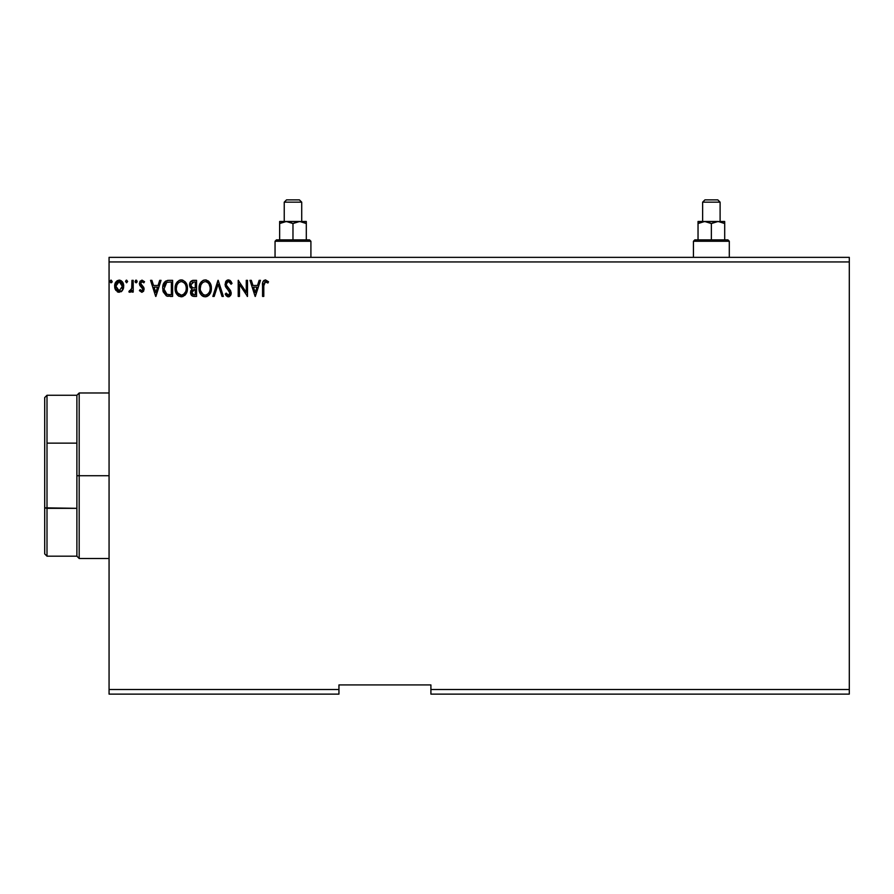 <?xml version="1.0" encoding="UTF-8"?>
<svg xmlns="http://www.w3.org/2000/svg" width="894" height="894" viewBox="0 0 894 894"><rect width="100%" height="100%" fill="white"/><g stroke="black" fill="none" stroke-linecap="round" stroke-linejoin="round"><path stroke-width="1.34" d="M430.908 694.124L849.3 694.124L430.908 694.124L430.908 689.531L849.3 689.531L849.3 694.124L849.3 689.531L430.908 689.531L430.908 684.927L338.949 684.927L338.949 689.531L109.068 689.531L109.068 261.942L849.3 261.942L849.3 689.531L849.3 261.942L109.068 261.942L109.068 257.349L849.3 257.349L109.068 257.349L109.068 689.531L338.949 689.531L338.949 694.124L109.068 694.124L338.949 694.124L338.949 684.927L430.908 684.927L430.908 694.124M127.641 281.465L126.602 280.124L125.585 281.23L126.602 282.806L127.641 281.465L126.602 282.806L127.641 281.465L126.602 280.124L125.573 281.465L126.602 282.806L125.573 281.465L126.602 280.124L127.641 281.465M137.128 281.465L136.536 280.258L135.653 280.258L135.318 282.359L136.324 282.772L137.073 281.934L136.089 282.806L137.128 281.465L136.089 280.124L135.061 281.465L136.089 282.806L135.061 281.465L136.089 280.124L137.128 281.465L135.977 280.135M159.713 280.336L161.054 280.336L155.902 296.428L161.054 280.336L159.713 280.336L158.059 285.488L153.533 285.488L151.879 280.336L150.538 280.336L155.69 296.428L161.054 280.336L159.713 280.336L158.059 285.488L153.533 285.488L151.879 280.336L150.538 280.336L155.69 296.428L150.538 280.336L151.879 280.336M187.461 288.304L187.114 285.443L185.281 281.878L182.678 280.124L179.828 280.124L177.437 281.699L175.883 284.136L175.425 291.276L178.588 296.037L182.778 296.618L186.019 293.858L187.461 288.304C187.528 283.722 185.449 280.928 181.258 279.923C177.068 280.962 175.012 283.789 175.09 288.382C175 293.031 177.09 295.847 181.348 296.842C185.516 295.746 187.55 292.897 187.461 288.304M259.148 280.336L260.5 280.336L255.338 296.428L260.5 280.336L259.148 280.336L257.494 285.488L252.98 285.488L251.326 280.336L249.974 280.336L255.136 296.428L260.5 280.336L259.148 280.336L257.494 285.488L252.98 285.488L251.326 280.336L249.974 280.336L255.136 296.428L249.974 280.336L251.326 280.336M232.027 283.443L231.021 284.247L232.027 283.443L228.406 279.923L225.556 281.912L225.221 285.756L229.948 292.863L228.529 295.176L226.182 293.12L225.221 294.115L226.417 295.925L227.791 296.774L229.579 296.484L231.166 293.735L230.563 290.628L226.35 285.108L226.819 282.448L228.082 281.61L229.412 281.867L231.021 284.247L232.027 283.443L230.73 281.096L228.741 279.945M211.397 288.304C211.453 283.722 209.386 280.928 205.184 279.923C200.994 280.962 198.937 283.789 199.016 288.382C198.937 293.031 201.027 295.847 205.285 296.842C209.453 295.746 211.487 292.897 211.397 288.304L209.9 282.806L205.911 279.967L203.754 280.124L201.362 281.699L199.094 286.94L199.82 292.662L201.552 295.255L203.843 296.64L206.715 296.618L208.648 295.456L210.682 292.36L211.397 288.304L211.207 290.461M112.163 281.465L111.135 280.124L110.096 281.465L110.688 282.683L111.906 282.359L112.163 281.465L111.135 282.806L112.163 281.465L111.135 280.124L110.096 281.465L111.135 282.806L110.096 281.465L111.135 280.124L112.163 281.465M193.327 280.336L196.546 280.336L192.501 280.414L190.042 282.482L189.673 286.181L192.065 289.019L190.914 290.539L190.623 293.321L192.366 296.082L196.546 296.428L196.546 280.336L196.546 296.428L196.546 280.336L193.327 280.336C190.813 280.716 189.539 282.247 189.528 284.895L192.065 289.019L190.556 292.439C190.578 294.975 191.819 296.305 194.266 296.428L196.546 296.428L194.266 296.428M214.191 296.428L212.839 296.428L218.002 280.336L212.839 296.428L214.191 296.428L218.102 284.214L222.014 296.428L223.366 296.428L218.203 280.336L223.366 296.428L218.203 280.336L212.839 296.428L214.191 296.428L218.102 284.214L222.014 296.428L223.366 296.428L222.014 296.428M263.797 285.722L264.915 281.722L267.921 283.018L268.546 281.778L265.507 279.923L263.842 280.504L262.881 281.99L262.557 296.428L263.797 296.428L263.797 285.722L265.518 281.565L267.921 283.018L268.546 281.778L265.507 279.923C263.048 280.761 262.065 282.638 262.557 285.555L262.557 296.428L263.797 296.428L263.797 285.722M246.263 280.336L246.263 292.304L238.217 280.336L238.217 296.428L239.458 296.428L239.458 284.426L247.504 296.428L247.504 280.336L246.263 280.336L247.504 280.336L246.263 280.336L246.263 292.304L238.217 280.336L238.217 296.428L239.458 296.428L239.458 284.426L247.504 296.428L247.504 280.336L247.236 296.428M168.161 280.358L165.491 281.185L163.434 284.013L162.708 288.181L163.244 291.925L166.34 295.847L172.609 296.428L172.609 280.336L168.877 280.336C164.574 280.917 162.518 283.532 162.708 288.181L166.34 295.847L172.609 296.428L172.609 280.336L172.609 296.428L170.173 296.428M141.788 292.293L143.576 291.265L144.113 288.751L143.453 286.929L140.928 284.583L140.727 282.806L141.811 281.61L143.845 282.806L144.549 281.722L142.012 280.124L140.034 281.264L139.419 283.99L142.604 288.203L142.828 289.812L141.71 290.852L140.123 289.611L139.397 290.628L141.788 292.293L144.135 289.209L143.744 287.399L140.637 283.465L142.146 281.565L143.845 282.806L144.549 281.722L142.012 280.124L139.397 283.521L139.799 285.342L142.906 289.276L141.71 290.852L140.123 289.611L139.397 290.628L142.057 292.282M131.966 280.336L133.206 280.336L131.966 280.336L131.686 288.728L128.87 291.891L130.546 292.114L131.966 290.36L131.966 292.092L133.206 292.092L133.206 280.336L133.206 292.092L133.206 280.336L131.966 280.336L131.776 288.326L128.87 291.891L129.82 292.293L131.966 290.36L131.966 292.092L133.206 292.092L131.966 292.092M122.512 290.349L123.651 285.13L121.171 280.682L117.181 280.682L114.901 284.102L115.304 289.399L118.176 292.17L121.875 291.131L123.718 286.181C123.752 282.839 122.232 280.828 119.17 280.124C116.119 280.828 114.611 282.85 114.633 286.181L115.84 290.36L119.17 292.293L122.512 290.349M849.3 257.349L849.3 261.942L849.3 257.349M109.068 694.124L109.068 689.531L109.068 694.124M110.096 281.465L110.688 280.247M191.472 295.355L191.104 294.796M190.847 294.182L190.623 293.321M190.556 292.439L191.059 294.696M190.903 290.539L190.645 291.478M190.5 287.902L190.12 287.32M189.539 285.22L189.539 284.482M189.751 283.264L190.053 282.482M190.109 282.348L190.467 281.778M191.271 286.695L190.97 283.7L190.768 284.895L193.886 281.979L195.305 281.979L195.305 287.969L192.713 287.779L194.68 287.969L192.713 287.779L190.835 285.622M193.786 294.763L191.797 292.405L191.908 293.333L191.797 292.405L194.668 289.611L193.529 289.723L195.305 289.611L195.305 294.774L192.97 294.595M192.098 290.963L192.534 290.282M192.199 282.247L192.959 282.046M192.333 294.148L191.908 293.333M194.668 289.611L195.305 289.611L195.305 294.774L194.02 294.774M210.671 292.372L209.956 293.847M209.554 294.45L208.648 295.456M201.575 295.277L202.972 296.305M202.513 296.037L201.675 295.378M200.513 293.947L199.82 292.662M199.317 291.12L199.105 289.857M199.105 286.929L199.217 286.169M199.563 284.806L199.809 284.158M199.82 284.136L202.972 280.448M205.933 279.967L206.603 280.124M207.944 280.738L209.889 282.795M209.487 282.213L209.9 282.817M210.079 283.096L211.051 285.443M209.017 281.666L207.922 280.727M201.362 281.699L200.491 282.862M199.016 288.382L199.038 289.12M204.938 281.576L205.229 281.565C208.57 282.403 210.213 284.65 210.157 288.315L210.101 287.186M205.81 281.61L206.983 281.99L205.81 281.61M207.643 282.415L209.051 284.035M209.978 286.393L210.157 288.315C210.235 292.003 208.593 294.294 205.229 295.188C201.854 294.338 200.2 292.07 200.256 288.393L200.267 288.974L200.256 288.393C200.178 284.672 201.832 282.403 205.229 281.565M209.531 291.735L208.537 293.433M200.323 289.555L200.267 288.974M203.05 294.495L200.535 290.695M203.642 294.83L204.212 295.042M204.648 295.143L203.541 294.785M202.379 282.75L201.172 284.359M200.524 286.069L200.256 288.393L200.893 284.962L202.625 282.538M206.033 295.098L206.704 294.875M206.916 294.774L205.81 295.143M209.241 292.36L207.419 294.472M210.09 289.488L209.889 290.628M229.702 280.235L230.261 280.615L229.702 280.235M231.01 281.465L231.758 282.795M229.724 282.124L228.506 281.565L230.831 283.811M230.116 282.56L230.618 283.364M226.26 284.057L228.093 281.61M226.484 285.51L226.942 286.359M228.138 287.846L226.651 285.879M225.221 294.115L226.182 293.12L225.221 294.115L228.328 296.842L231.2 293.087L230.563 290.628L228.708 288.438L230.44 290.427M231.166 292.439L231.188 293.411M231.166 293.735L231.043 294.372M231.032 294.394L230.507 295.59M229.579 296.484L228.976 296.752M226.283 295.78L225.769 295.065M228.149 295.176L226.182 293.12M227.02 294.45L227.59 294.975M229.87 293.869L228.708 295.143M229.222 291.075L227.691 289.466L229.959 293.154L229.11 290.941M228.406 279.923L225.009 284.281L227.691 289.466M227.165 288.918L225.813 287.142M225.478 286.46L225.232 285.767M225.88 281.375L226.372 280.794M226.975 280.314L227.646 280.023M227.355 281.945L228.015 281.632M263.797 296.428L262.557 296.428M262.557 285.555L262.59 284.024M262.601 283.934L262.657 283.152M263.294 281.107L262.881 281.99M268.546 281.778L267.541 282.683M267.004 282.258L265.362 281.576M266.133 281.711L266.747 282.068M263.864 283.856L263.819 284.471M255.237 292.539L253.505 287.142L256.969 287.142L255.237 292.539L253.505 287.142L256.969 287.142L255.237 292.539M239.458 296.428L238.217 296.428L238.497 280.336M187.449 289.03L187.271 290.472M186.745 292.372L186.03 293.847M185.628 294.45L184.723 295.456M177.638 295.277L179.035 296.305M179.091 296.327L177.738 295.366M175.392 291.12L175.168 289.857M175.168 286.918L175.28 286.169M175.637 284.806L175.883 284.158M175.894 284.136L179.046 280.448M179.839 280.124L180.532 279.967M181.996 279.967L182.689 280.124M186.142 283.096L186.634 284.057M186.79 284.426L187.114 285.443M177.437 281.699L176.554 282.862M176.599 286.069L176.319 288.393C176.241 284.672 177.906 282.403 181.303 281.565L180.711 281.61L181.303 281.565C184.645 282.403 186.287 284.65 186.231 288.315C186.298 292.003 184.656 294.294 181.303 295.188L179.113 294.495L177.504 292.83L181.303 295.188C177.928 294.338 176.263 292.07 176.319 288.393L176.956 284.962L178.688 282.538M181.583 281.576L182.443 281.733M176.319 288.393L176.341 288.974L176.319 288.393M176.386 289.555L176.341 288.974M178.442 282.75L177.235 284.359M186.041 286.393L186.164 287.186M184.365 283.018L185.125 284.035M183.717 282.415L184.343 282.996M181.303 295.188L181.884 295.143L181.303 295.188M182.108 295.098L182.767 294.875M182.979 294.774L181.884 295.143M185.594 291.735L183.482 294.472M168.217 296.327L167.659 296.238M167.256 296.16L166.34 295.847M163.267 291.98L163.066 291.31M163.054 291.243L162.887 290.438M162.73 287.443L162.775 286.773M163.725 283.364L164.462 282.169M167.457 280.437L168.15 280.358M163.2 284.683L163.01 285.365M164.351 285.309L164.161 286.024M165.099 283.789L166.105 282.75M166.921 282.314L171.369 281.979L171.369 294.774L166.999 294.327L163.982 289.086L166.731 282.392L167.536 282.158M169.659 294.763L168.754 294.696M164.083 289.991L163.982 289.086M164.563 291.69L164.284 290.874M164.999 292.539L164.585 291.735M166.586 294.126L165.245 292.919M164.697 284.482L164.116 286.248M155.802 292.539L154.07 287.142L157.523 287.142L155.802 292.539L154.07 287.142L157.523 287.142L155.802 292.539M139.397 290.628L140.123 289.611L141.978 290.818M141.029 290.628L141.71 290.852L142.906 289.276L142.347 287.857M142.839 289.79L142.604 288.203L140.917 286.639M142.906 289.276L141.364 286.996L142.906 289.276M139.799 285.342L139.408 283.23M142.012 280.124L144.549 281.722L143.845 282.806L143.141 281.979M143.845 282.806L141.811 281.61M141.029 282.202L140.738 282.783M140.716 282.85L140.928 284.583L143.744 287.399L144.135 289.209M140.637 283.465L141.084 284.806M142.247 285.801L143.923 287.834M135.061 281.465L136.089 280.124M128.87 291.891L129.82 292.293L128.87 291.891L129.462 290.651L130.412 290.762M131.686 288.728L131.921 286.818M131.966 285.097L131.966 284.281M131.966 285.298L131.943 286.303M131.887 287.32L131.776 288.326M125.573 281.465L126.166 280.247M121.092 291.768L121.875 291.131M118.265 292.193L117.349 291.824M115.292 289.388L114.946 288.449M114.924 288.382L114.7 287.276M114.7 285.141L114.901 284.102M115.348 282.895L115.739 282.202M119.438 280.135L120.198 280.258M122.601 282.18L122.109 281.509M122.612 282.202L123.081 283.052M123.651 287.287L123.439 288.337M123.439 288.36L123.059 289.388L123.439 288.36M117.125 282.526L117.907 281.901M122.478 286.169L122.288 284.616L122.478 286.169L119.181 290.852L115.874 286.169L119.181 281.565L122.467 286.561M118.399 290.729L117.706 290.371M117.695 290.371L116.611 289.108M116.064 284.616L116.645 283.174M119.952 281.688L121.36 282.672M120.154 290.651L119.572 290.818M193.886 281.979L195.305 281.979L195.305 287.969L194.68 287.969M208.984 283.912L210.09 287.164M185.583 284.929L185.952 286.024M186.164 289.477L185.952 290.628M177.504 292.83L176.599 290.695M170.039 281.979L171.369 281.979L171.369 294.774L170.564 294.774M121.707 283.174L122.288 284.616M122.299 287.734L122.109 288.337M116.064 287.734L115.918 286.963M44.7 397.573L44.7 443.636L44.7 397.573L47.002 395.271L47.002 556.191L47.002 508.328L44.7 507.837L44.7 443.636L44.7 553.9L44.7 507.837L76.884 508.328L76.884 556.191L76.884 475.731L76.884 508.328L47.002 508.328L47.002 395.271L76.884 395.271L76.884 475.731L79.186 475.731L79.186 392.98L79.186 475.731L109.068 475.731L79.186 475.731L79.186 558.493L79.186 475.731L76.884 475.731L76.884 395.271L79.186 392.98L109.068 392.98M47.002 443.145L76.884 443.145L47.002 443.145M693.442 241.257L694.817 239.871L711.367 239.871L711.367 223.545L711.367 239.871L727.917 239.871L729.303 241.257L729.303 257.349L729.303 241.257L693.442 241.257L693.442 257.349L693.442 241.257L729.303 241.257L727.917 239.871L694.817 239.871L693.442 241.257M702.628 202.167L704.93 199.876L717.804 199.876L720.106 202.167L720.106 221.477L720.106 202.167L702.628 202.167L702.628 221.477L702.628 202.167L720.106 202.167L717.804 199.876L704.93 199.876L702.628 202.167M704.897 221.488L698.035 221.477L698.035 239.871L698.035 221.477L698.035 223.545L704.707 221.477L711.367 223.545L716.284 221.634L724.699 221.477L702.975 221.634L706.45 221.634L711.367 223.545L718.038 221.477L716.295 221.634L719.782 221.634L724.699 223.545L721.48 222.058L724.699 223.545L724.699 239.871L724.699 222.058M698.404 223.332L701.812 221.891M718.228 221.488L724.699 223.545M698.035 222.058L698.035 221.477L702.963 221.634M704.707 221.477L718.038 221.477M275.05 241.257L276.425 239.871L292.975 239.871L292.975 223.545L292.975 239.871L309.525 239.871L310.911 241.257L310.911 257.349L310.911 241.257L275.05 241.257L275.05 257.349L275.05 241.257L310.911 241.257L309.525 239.871L276.425 239.871L275.05 241.257M284.236 202.167L286.538 199.876L299.412 199.876L301.714 202.167L301.714 221.477L301.714 202.167L284.236 202.167L284.236 221.477L284.236 202.167L301.714 202.167L299.412 199.876L286.538 199.876L284.236 202.167M286.505 221.488L279.643 221.477L279.643 239.871L279.643 221.477L279.643 223.545L286.315 221.477L292.975 223.545L297.892 221.634L306.307 221.477L284.583 221.634L288.058 221.634L292.975 223.545L299.646 221.477L297.903 221.634L301.39 221.634L306.307 223.545L303.088 222.058L306.307 223.545L306.307 239.871L306.307 222.058M280.012 223.332L283.42 221.891M299.836 221.488L306.307 223.545M279.643 222.058L279.643 221.477L284.571 221.634M286.315 221.477L299.646 221.477M109.068 558.493L79.186 558.493L76.884 556.191L47.002 556.191L44.7 553.9"/></g></svg>
